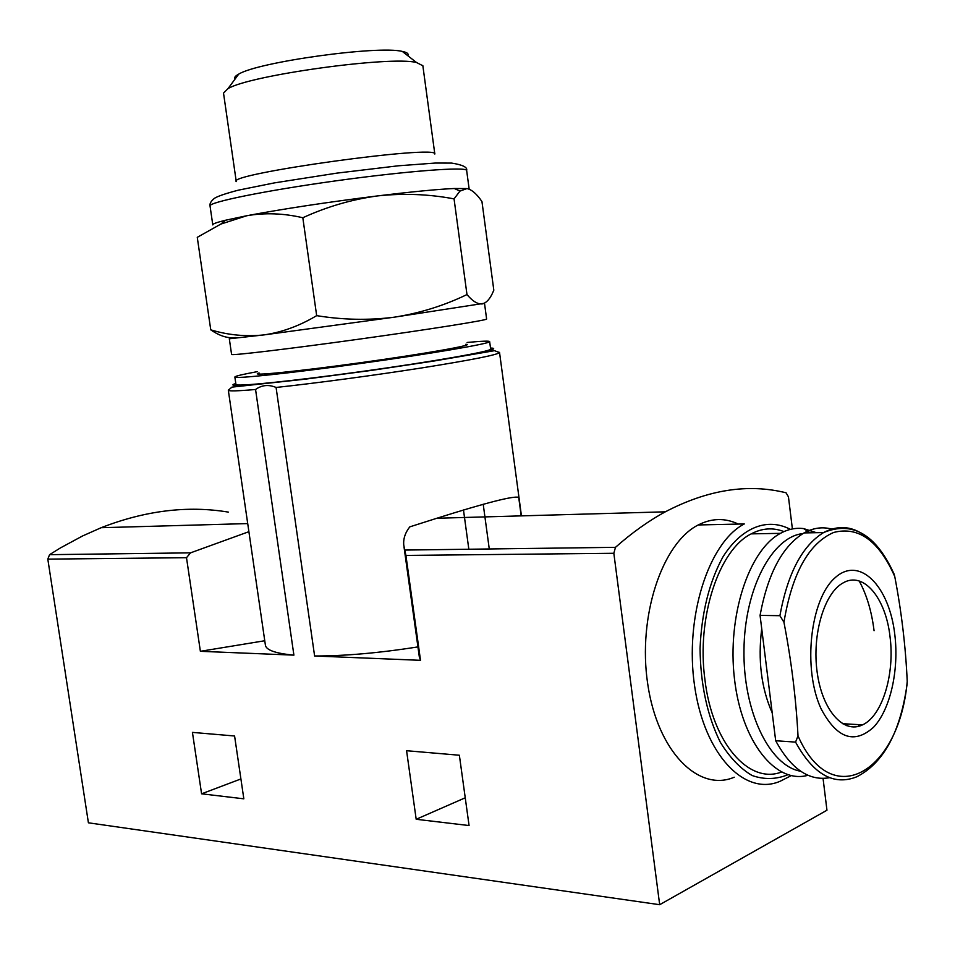 <?xml version="1.0" encoding="UTF-8"?>
<svg xmlns="http://www.w3.org/2000/svg" width="955" height="955" viewBox="0 0 955 955"><rect width="100%" height="100%" fill="white"/><g stroke="black" fill="none" stroke-linecap="round" stroke-linejoin="round"><path stroke-width="1.43" d="M484.221 303.296L394.391 317.167L263.95 334.907L229.319 338.774L235.396 337.533C227.851 338.559 219.638 335.993 210.757 329.833C228.102 335.11 245.829 336.793 263.95 334.907C281.988 332.292 299.56 325.87 316.666 315.639C342.917 319.937 368.821 320.45 394.391 317.167C419.866 313.156 444.063 305.624 466.983 294.57C472.737 301.386 477.906 304.49 482.478 303.881C486.716 302.687 490.321 298.521 493.305 291.359L493.819 290.177L481.953 201.553C476.76 193.925 471.77 189.591 466.959 188.577L454.282 188.505C437.521 189.257 411.963 191.728 377.631 195.906C403.392 193.137 428.867 194.128 454.055 198.879L466.983 294.57M832.08 529.177C822.685 526.551 813.35 527.805 804.05 532.914C782.527 546.009 767.868 573.489 760.061 615.378L775.687 740.746C791.062 769.002 809.028 781.309 829.609 777.692M775.687 740.746L795.563 742.107L798.01 735.887C831.96 813.35 899.491 771.354 907.226 681.381L907.131 683.923C900.386 732.031 883.626 762.973 856.85 776.761C833.799 786.049 813.362 774.493 795.563 742.107M459.367 755.238L406.579 750.714L416.189 819.283L469.072 825.55L459.367 755.238M499.489 352.359L499.549 352.55C497.328 354.866 471.615 359.951 422.397 367.818C375.196 375.243 315.484 383.242 276.079 387.455C268.642 384.328 261.789 385.008 255.558 389.485L293.901 655.142L200.383 651.31L186.5 557.696L47.81 559.129L88.409 822.804L659.678 904.707L826.958 810.222L823.055 778.421M792.22 527.518L788.448 496.839L786.049 492.792C747.932 483.337 707.691 489.688 665.325 511.82C648.624 520.869 632.007 532.711 615.474 547.334L613.838 553.279L659.678 904.707M276.079 387.455L314.613 655.99L420.51 660.323L405.923 555.428L403.762 545.198C403.165 538.883 405.171 532.771 409.767 526.874L436.853 518.255C486.37 502.64 513.659 495.681 518.708 497.364L521.191 515.879M234.584 735.995L192.433 732.389L201.589 793.808L243.835 798.822L234.584 735.995M463.473 509.934L468.833 549.232M483.206 504.192L489.27 548.97M293.901 655.142C275.374 653.423 265.872 650.021 265.371 644.959L228.329 390.297M417.92 646.905C379.219 652.993 344.779 656.013 314.613 655.99M200.383 651.31L264.762 640.745M248.897 531.684L190.546 552.85L186.5 557.696M228.352 512.107C187.646 505.35 145.244 510.555 101.146 527.709L82.608 535.946L60.511 547.872L49.565 554.676L47.81 559.129M738.311 524.08C725.108 517.777 711.75 518.076 698.224 524.964C662.149 543.061 637.546 616.524 647.693 683.792C657.398 751.251 698.368 792.554 734.24 777.227M404.049 547.191L419.293 656.694L420.51 660.323M490.655 349.017L490.667 349.136C491.264 351.345 432.639 361.67 362.315 371.423C291.979 381.188 234.333 387.002 235.945 384.483L234.87 377.07M416.189 819.283L465.24 797.795M201.589 793.808L240.911 778.958M781.405 772.058C748.935 784.568 712.358 743.121 704.957 679.9C696.326 617.599 718.912 549.686 751.203 533.869C762.15 528.103 773.061 527.351 783.948 531.601M816.465 532.699L803.585 528.593C795.79 527.602 788.078 529.177 780.45 533.344C748.911 549.985 727.006 616.19 734.479 678.993C741.617 741.951 775.878 784.437 807.942 775.281M802.94 533.57C772.225 536.71 744.602 588.459 743.969 649.878C743.002 711.284 769.587 766.077 800.672 771.246M761.72 628.688C757.793 660.132 761.29 688.197 772.213 712.872M760.061 615.378L779.901 615.7L783.948 622.254C791.325 660.394 796.004 698.272 798.01 735.887M873.527 543.323C857.912 526.921 841.26 523.34 823.568 532.568C852.54 520.642 876.045 534.466 894.071 574.051L894.763 576.557C878.922 540.757 858.557 526.062 833.655 532.46C808.67 543.455 792.101 573.382 783.948 622.254M821.037 708.694C836.771 738.418 854.295 744.59 873.598 727.197C890.335 709.47 899.085 670.291 894.835 634.836C889.392 585.845 859.393 555.344 835.016 577.811C810.27 599.143 802.475 668.655 821.037 708.694M907.226 681.381C905.662 646.666 901.508 611.725 894.763 576.557M890.06 637.021C885.894 598.033 863.535 570.971 843.241 582.837C824.32 592.757 811.822 634.49 817.193 672.463C822.315 710.568 843.707 734.335 862.508 724.869C882.253 716.059 894.919 674.278 890.06 637.021M486.608 318.97L486.62 319.042C487.086 320.212 428.246 329.57 357.827 339.335C287.395 349.112 229.821 355.917 231.588 354.424L229.319 338.81M465.765 344.301C476.796 344.6 426.228 353.613 361.408 362.59C296.575 371.602 247.082 376.473 259.103 372.975M467.126 342.463C482.024 341.066 489.533 340.792 489.652 341.627C490.225 343.573 431.541 353.66 361.193 363.401C290.833 373.178 233.211 379.231 234.858 376.974C235.396 376.079 242.892 374.3 257.349 371.638M454.055 198.879L459.964 191.084L466.959 188.577L468.893 189.054M210.757 329.833L197.267 237.329L220.832 224.091L246.832 215.723C264.893 212.583 283.563 213.263 302.819 217.74L316.666 315.639M302.819 217.74C326.992 206.686 351.929 199.404 377.631 195.906C326.873 202.257 283.277 208.87 246.832 215.723L225.44 220.259C216.642 222.408 212.428 223.959 212.798 224.926M407.725 55.653C408.955 53.802 407.152 52.394 402.33 51.439C378.658 45.243 257.862 62.003 238.69 74.144C235.097 76.078 233.891 77.713 235.073 79.038M422.85 65.752L416.476 62.481C389.927 55.784 249.482 75.278 227.982 88.636L223.518 93.101L236.231 181.414M422.814 65.453L434.823 154.03C439.014 144.384 226.383 173.894 236.255 181.581M613.838 553.279L405.923 555.428M255.558 389.485C237.306 391.084 228.221 391.311 228.317 390.177L231.97 387.121L305.493 379.135L371.758 370.361L433.451 361.109L494.463 350.688L499.549 352.55L521.442 515.867M480.878 352.514L484.686 352.252M490.512 348.026C497.388 348.217 493.126 349.924 477.739 353.171C454.628 357.755 411.211 364.714 364.058 371.328C316.881 377.858 273.118 383.027 249.565 384.937C233.808 386.035 229.224 385.545 235.801 383.48M190.546 552.85L49.565 554.676M615.474 547.334L404.789 550.068M698.224 524.964L744.279 523.949C708.646 542.356 684.425 617.348 694.607 686C704.348 754.856 744.984 796.888 780.39 781.142L791.206 775.639M790.37 529.38C767.605 517.324 741.808 526.993 722.899 556.956C709.231 582.049 701.615 612.573 700.051 648.517C700.516 684.616 707.285 715.88 720.357 742.322C729.763 757.554 740.34 768.62 752.11 775.508C764.155 779.746 776.081 779.483 787.863 774.744M846.452 725.657L847.586 723.986M874.064 630.718C871.688 611.439 866.734 594.858 859.214 580.998M858.259 726.409L859.237 724.678M804.05 532.914L823.568 532.568C802.188 545.759 787.624 573.466 779.901 615.7M466.673 170.659L466.649 170.456C466.434 166.516 406.555 171.017 335.671 180.877C264.774 190.69 207.533 202.448 210.052 206.053L212.774 224.771M247.715 523.579L101.146 527.709M665.325 511.82L436.853 518.255M751.203 533.869L780.45 533.344M810.103 532.806L803.585 528.593M842.405 723.675L862.508 724.869M484.519 303.368L486.62 319.042M489.652 341.627L490.667 349.136M238.69 74.144L227.982 88.636M402.33 51.439L416.476 62.481M469.168 189.162L466.649 170.456C467.616 167.268 462.614 164.809 451.643 163.09L435.229 163.054L398.295 165.8L336.817 173.13L274.324 182.906L238.32 190.176C225.643 193.507 217.656 196.229 214.374 198.353C210.971 201.159 209.527 203.678 210.028 205.91M225.44 220.259L220.832 224.079M454.282 188.505L459.976 191.06"/></g></svg>
